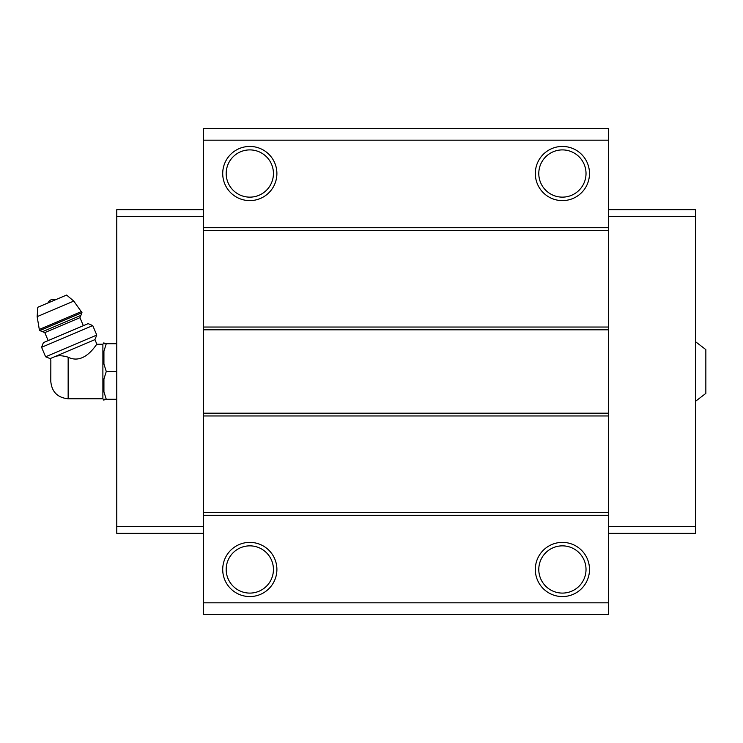 <?xml version="1.0" encoding="UTF-8"?>
<svg xmlns="http://www.w3.org/2000/svg" width="743" height="743" viewBox="0 0 743 743"><rect width="100%" height="100%" fill="white"/><g stroke="black" fill="none" stroke-linecap="round" stroke-linejoin="round"><path stroke-width="1.11" d="M695.429 341.631L705.85 349.619L705.85 393.381L695.429 401.369M68.152 398.768L68.152 357.207C85.222 365.658 97.342 342.347 96.887 344.232C97.361 342.356 85.176 365.667 68.152 357.207C62.941 355.553 58.576 355.33 55.066 356.538L50.171 358.618L50.849 360.216L50.793 381.4C51.815 391.951 57.61 397.737 68.152 398.768L102.887 398.768L103.927 400.254L103.927 399.288L106.268 399.288L103.927 399.288M53.087 357.383C49.939 360.764 49.939 360.764 53.087 357.383M55.066 356.538L94.928 339.616L96.887 344.232L102.887 344.232L102.887 398.768M608.601 140.176L203.61 140.176L203.61 128.372L608.601 128.372L608.601 614.628L203.61 614.628L203.61 602.824L608.601 602.824M249.806 146.436A27.092 27.092 0 0 1 273.266 187.069A27.092 27.092 0 0 1 226.346 187.069A27.092 27.092 0 0 1 249.806 146.436M562.405 146.436A27.092 27.092 0 0 1 585.865 187.069A27.092 27.092 0 0 1 538.944 187.069A27.092 27.092 0 0 1 562.405 146.436M203.61 140.176L203.61 602.824M608.601 227.711L203.61 227.711M608.601 230.488L203.61 230.488M608.601 327.041L203.61 327.041M608.601 329.818L203.61 329.818M608.601 413.182L203.61 413.182M608.601 415.959L203.61 415.959M608.601 512.512L203.61 512.512M608.601 515.289L203.61 515.289M562.405 542.381A27.092 27.092 0 0 1 585.865 583.023A27.092 27.092 0 0 1 538.944 583.023A27.092 27.092 0 0 1 562.405 542.381M249.806 542.381A27.092 27.092 0 0 1 273.266 583.023A27.092 27.092 0 0 1 226.346 583.023A27.092 27.092 0 0 1 249.806 542.381M608.601 209.647L695.429 209.647L695.429 533.353L608.601 533.353M695.429 526.406L608.601 526.406M695.429 216.594L608.601 216.594M203.61 209.647L116.781 209.647L116.781 526.406L203.61 526.406M116.781 526.406L116.781 533.353L203.61 533.353M116.781 216.594L203.61 216.594M249.806 545.854A23.618 23.618 0 0 1 270.266 581.286A23.618 23.618 0 0 1 229.355 581.286A23.618 23.618 0 0 1 249.806 545.854M562.405 545.854A23.618 23.618 0 0 1 582.856 581.286A23.618 23.618 0 0 1 541.953 581.286A23.618 23.618 0 0 1 562.405 545.854M562.405 149.9A23.618 23.618 0 0 1 582.856 185.332A23.618 23.618 0 0 1 541.953 185.332A23.618 23.618 0 0 1 562.405 149.9M249.806 149.9A23.618 23.618 0 0 1 270.266 185.332A23.618 23.618 0 0 1 229.355 185.332A23.618 23.618 0 0 1 249.806 149.9M102.887 344.232L103.927 342.746L103.927 343.712L106.268 343.712L103.927 351.207L103.927 364.014L106.268 371.5L103.927 378.986L103.927 391.793L106.268 399.288L116.781 399.288M103.927 378.986L106.268 371.5L116.781 371.5M103.927 351.207L106.268 343.712L116.781 343.712M106.268 343.712L103.927 343.712M47.961 302.958A6.947 6.947 0 0 1 51.518 299.568L56.422 299.364M81.981 312.664L73.78 301.091L66.582 295.055L37.809 307.268L37.15 316.639L39.295 329.437L39.778 330.579L42.509 331.684L80.876 315.404L81.981 312.664L39.778 330.579M83.346 325.666L79.956 317.679L80.876 315.404M92.745 325.592L88.148 323.632L43.382 342.634L41.589 347.306L45.611 356.779L96.766 335.065L92.745 325.592L41.589 347.306M73.78 301.091L37.15 316.639M81.498 311.521L39.295 329.437M79.956 317.679L44.784 332.604L42.509 331.684M44.784 332.604L48.184 340.6M94.928 339.616L96.766 335.065M50.171 358.618L45.611 356.779"/></g></svg>
